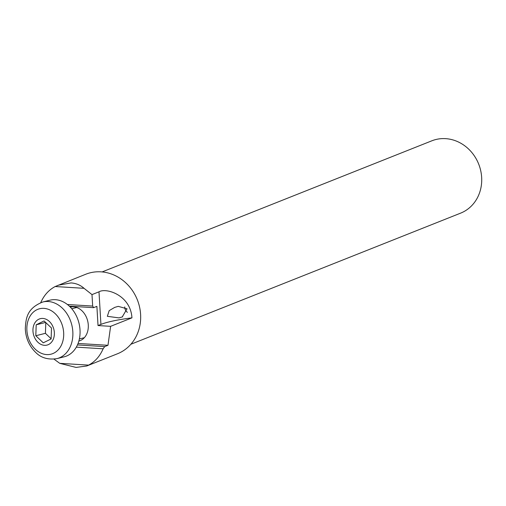 <?xml version="1.0" encoding="UTF-8"?>
<svg xmlns="http://www.w3.org/2000/svg" width="506" height="506" viewBox="0 0 506 506"><rect width="100%" height="100%" fill="white"/><g stroke="black" fill="none" stroke-linecap="round" stroke-linejoin="round"><path stroke-width="0.76" d="M37.887 342.239A13.624 10.506 75.9 0 1 34.623 323.29A13.624 10.506 75.9 0 1 49.43 321.525A13.624 10.506 75.9 0 1 52.694 340.475A13.624 10.506 75.9 0 1 37.887 342.239M42.789 302L49.974 300.191A29.19 22.517 75.9 0 1 69.48 306.301A29.19 22.517 75.9 0 1 79.891 335.636A29.19 22.517 75.9 0 1 64.237 356.8L57.045 358.609A29.19 22.517 75.9 0 0 72.706 337.445A29.19 22.517 75.9 0 0 62.289 308.11A29.19 22.517 75.9 0 0 42.789 302C26.837 308.306 25.901 318.375 25.3 328.628C25.717 338.008 29.114 345.87 35.483 352.22C40.904 357.856 48.089 359.981 57.045 358.609M51.112 338.969L51.511 328.027L44.06 320.937L36.204 324.795L35.806 335.737L43.257 342.828L51.112 338.969M45.806 322.6L45.413 333.321L51.119 338.748M45.413 333.321L35.806 335.737M45.622 322.423L36.204 324.795M130.877 344.257L460.587 213.152A38.918 34.952 -111.7 0 0 480.7 170.617A38.918 34.952 -111.7 0 0 443.92 138.587A38.918 34.952 -111.7 0 0 431.82 140.82L102.111 271.924M40.644 302.854C43.908 295.359 48.753 289.919 55.179 286.535L85.792 274.227A42.814 38.443 68.3 0 1 99.1 271.766A42.814 38.443 68.3 0 1 139.555 306.997A42.814 38.443 68.3 0 1 117.43 353.789L86.728 365.996L76.039 367.413L59.746 363.333L54.016 359.14M127.423 312.316A5.838 5.243 68.3 0 1 124.761 306.908M118.929 317.882L107.335 316.313L109.207 310.621L114.679 307.395L118.24 306.364L127.038 308.799L122.212 316.971L118.929 317.882M79.404 340.917A17.514 13.51 75.9 0 1 78.873 341.006M78.854 341.076A17.514 13.51 -104.1 0 0 88.278 324.953A17.514 13.51 -104.1 0 0 70.296 307.11M69.328 306.162L93.604 307.661L96.886 306.358L98.025 325.554L110.618 326.332L107.974 345.301L104.691 346.604L103.129 348.798C99.865 356.294 95.02 361.733 88.594 365.117L86.728 365.996M58.108 285.232L71.017 282.93C76.045 283.265 80.384 285.055 84.034 288.312L91.991 294.6L92.668 306.067L67.393 304.504M110.618 326.332L131.946 317.85C130.63 295.264 106.292 287.408 98.993 291.817L91.991 294.6M131.946 317.85A62.27 9.462 -3.4 0 0 100.928 324.403L98.025 325.554M107.974 345.301L78.063 343.454M55.179 286.535L84.034 288.312M93.604 307.661L92.668 306.067M59.746 363.333L88.594 365.117M103.129 348.798L76.324 347.141M77.456 344.921L104.691 346.604M70.347 307.161A17.514 13.51 75.9 0 1 70.859 306.99M55.205 313.663A23.421 18.071 -104.1 0 0 29.746 316.705A23.421 18.071 -104.1 0 0 35.35 349.285A23.421 18.071 -104.1 0 0 60.809 346.243A23.421 18.071 -104.1 0 0 55.205 313.663M98.993 291.817L100.928 324.403M71.776 308.742L76.735 307.496M79.379 338.938L84.338 337.692M122.212 316.965L122.604 316.807"/></g></svg>
